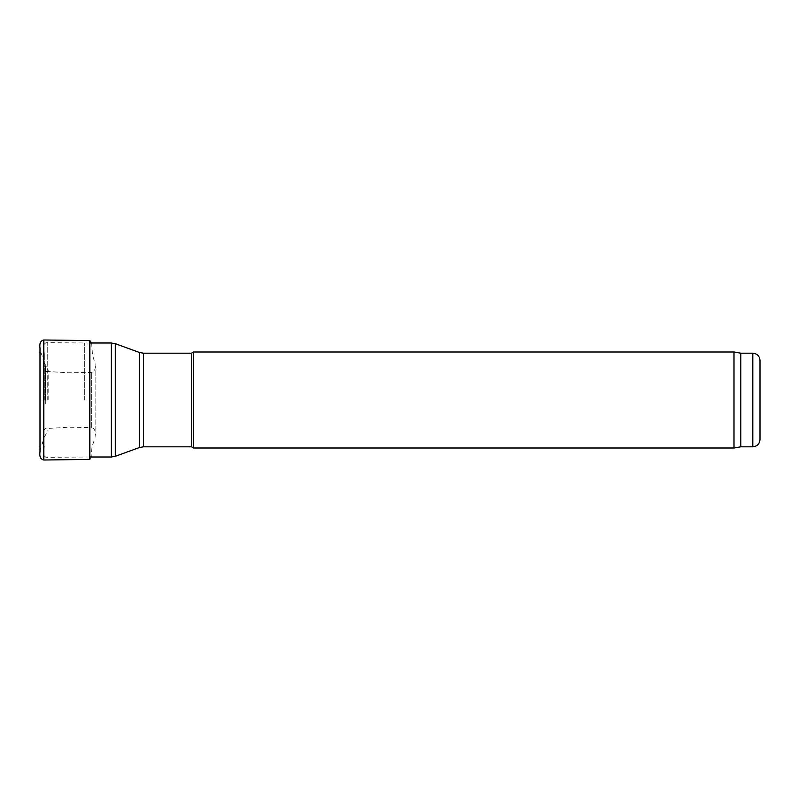 <?xml version="1.0" encoding="UTF-8"?>
<svg xmlns="http://www.w3.org/2000/svg" width="800" height="800" viewBox="0 0 800 800"><rect width="100%" height="100%" fill="white"/><g stroke="black" fill="none" stroke-linecap="round" stroke-linejoin="round"><path stroke-width="0.6" stroke-dasharray="4 3" d="M43.38 400L43.38 346.51L43.38 400M191.53 353.2L191.53 446.8M193.61 352L193.61 448M734 352L734 448M740.8 353.2L740.8 446.8M760 360.4L760 439.6M48.18 400L48.18 369.91L48.18 400M44.34 400L44.34 353.4L44.34 400M43.79 460L43.79 340M45.34 403.97L45.34 371.4L45.34 403.97M91.58 343L92.53 354.83L95.16 363.94L95.16 436.06L95.16 363.94C95.86 368.84 94.6 371.68 91.37 372.45L68.61 372.76L45.34 371.4C43.53 369.97 42.93 367.95 43.54 365.33C43.62 354.74 39.44 352.23 40 348.25L40 451.75C39.44 447.77 43.62 445.26 43.54 434.67C42.93 432.05 43.53 430.03 45.34 428.6L68.61 427.24L91.37 427.55L91.37 372.45L91.37 427.55C94.6 428.32 95.86 431.16 95.16 436.06C95.38 440.63 91.34 443.65 91.62 453.12C92.33 454.93 91.73 457.03 89.82 459.42L89.82 340.58M47.25 400L47.25 342.68L47.25 400M84.63 400L84.63 343L84.63 400M111.28 343L111.28 457M115.38 343.72L115.38 456.28M139.43 352.48L139.43 447.52M143.54 353.2L143.54 446.8M752.8 353.2L752.8 446.8M47.05 400L47.05 367.2L47.05 400M45.46 400L45.46 365.61L45.46 400M89.82 343L47.25 342.68C46.71 343.21 45.38 341.17 43.38 346.51M89.82 457L47.25 457.32C46.71 456.79 45.38 458.83 43.38 453.49M44.34 362.89L48.18 369.91M44.34 437.11L48.18 430.09M44.34 353.4L43.38 348.88M44.34 446.6L43.38 451.12"/><path stroke-width="1.2" d="M143.54 446.8L191.53 446.8L191.53 353.2L143.54 353.2L143.54 446.8L139.43 447.52L139.43 352.48L115.38 343.72L115.38 456.28L111.28 457L111.28 343L89.82 343M191.53 446.8L193.61 448L193.61 352L191.53 353.2M740.8 446.8L740.8 353.2L752.8 353.2L752.8 446.8L740.8 446.8L734 448L734 352L193.61 352M752.8 446.8C757.17 446.37 759.57 443.97 760 439.6L760 360.4C759.57 356.03 757.17 353.63 752.8 353.2M43.79 460L89.82 459.42L89.82 340.58L43.79 340L43.79 460C40.57 459.38 39.31 456.63 40 451.75L40 451.49M111.28 457L89.82 457M111.28 343L115.38 343.72M139.43 447.52L115.38 456.28M139.43 352.48L143.54 353.2M734 448L193.61 448M740.8 353.2L734 352M43.79 340C40.57 340.62 39.31 343.37 40 348.25L40 451.75M89.82 340.58L91.58 343"/></g></svg>
